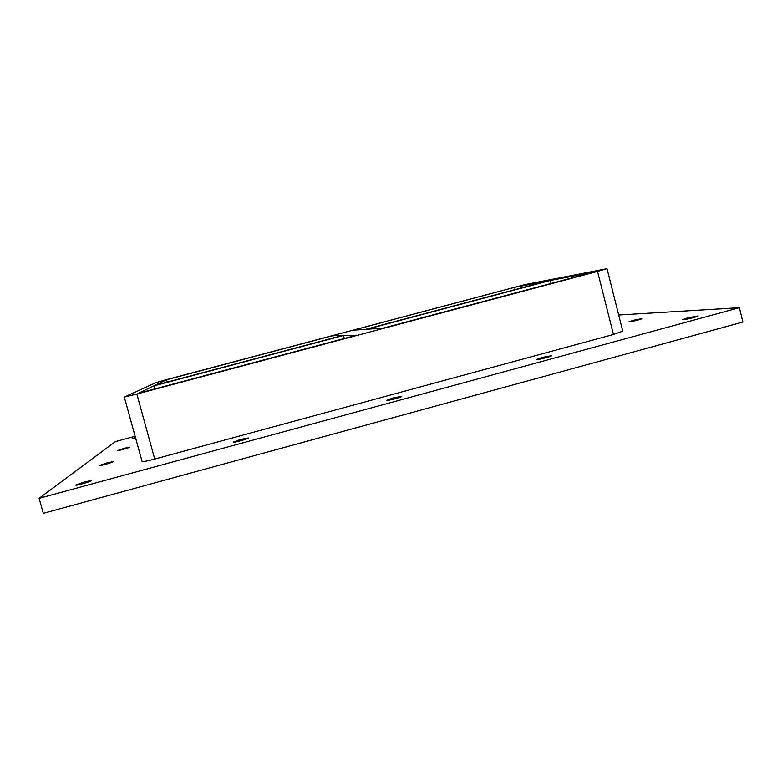 <?xml version="1.0" encoding="UTF-8"?>
<svg xmlns="http://www.w3.org/2000/svg" width="782" height="782" viewBox="0 0 782 782"><rect width="100%" height="100%" fill="white"/><g stroke="black" fill="none" stroke-linecap="round" stroke-linejoin="round"><path stroke-width="1.17" d="M633.293 320.297L642.1 318.577C642.569 319.066 628.708 322.487 628.914 321.832L633.293 320.297M124.485 448.233L129.763 447.157C130.213 447.548 117.603 451.077 117.769 450.51L124.485 448.233M107.232 462.807L113.126 461.654C113.654 462.172 99.334 466.219 99.5 465.505L107.232 462.807M240.915 439.337L248.402 437.959C249.028 438.663 233.036 443.071 233.202 442.143L240.915 439.337M393.336 397.891L401.752 396.347C402.349 397.06 386.621 401.186 386.797 400.276L393.336 397.891M542.161 357.423L551.613 355.683C552.19 356.377 536.413 360.326 536.599 359.446L542.161 357.423M84.779 481.79L91.445 480.549C92.09 481.243 75.522 486.003 75.678 485.075L84.779 481.79M135.599 438.008L132.217 438.643L135.442 437.451M687.525 317.903L698.082 315.938C698.639 316.583 682.559 320.454 682.774 319.613L687.525 317.903M739.371 307.707L742.9 322.037L43.323 513.344L39.1 498.33L739.371 307.707L618.67 315.019M135.13 436.288L115.384 441.605L39.1 498.33M613.43 334.471L622.736 331.148L607.008 268.666L597.526 271.403L613.43 334.471L154.728 459.054L136.84 394.03L124.318 397.09L156.048 382.603L167.456 379.387L524.614 284.668L607.008 268.666M124.318 397.09L142.07 461.458C142.852 461.879 147.075 461.077 154.728 459.054M342.565 335.488L154.953 385.37L166.605 379.798L332.731 335.654L342.565 335.488M332.731 335.654L333.337 337.941M166.605 379.798L167.231 382.105M547.273 281.051L365.702 329.33L353.259 330.2L514.634 287.326L547.273 281.051M514.634 287.326L515.211 289.584M356.514 335.243L138.346 393.317L153.849 385.897L343.493 335.468L356.514 335.243M343.493 335.468L344.295 338.498M153.849 385.897L154.689 388.967M593.382 272.195L383.356 328.098L366.875 329.251L550.352 280.464L593.382 272.195M550.352 280.464L551.115 283.446M136.84 394.03L597.526 271.403"/></g></svg>
